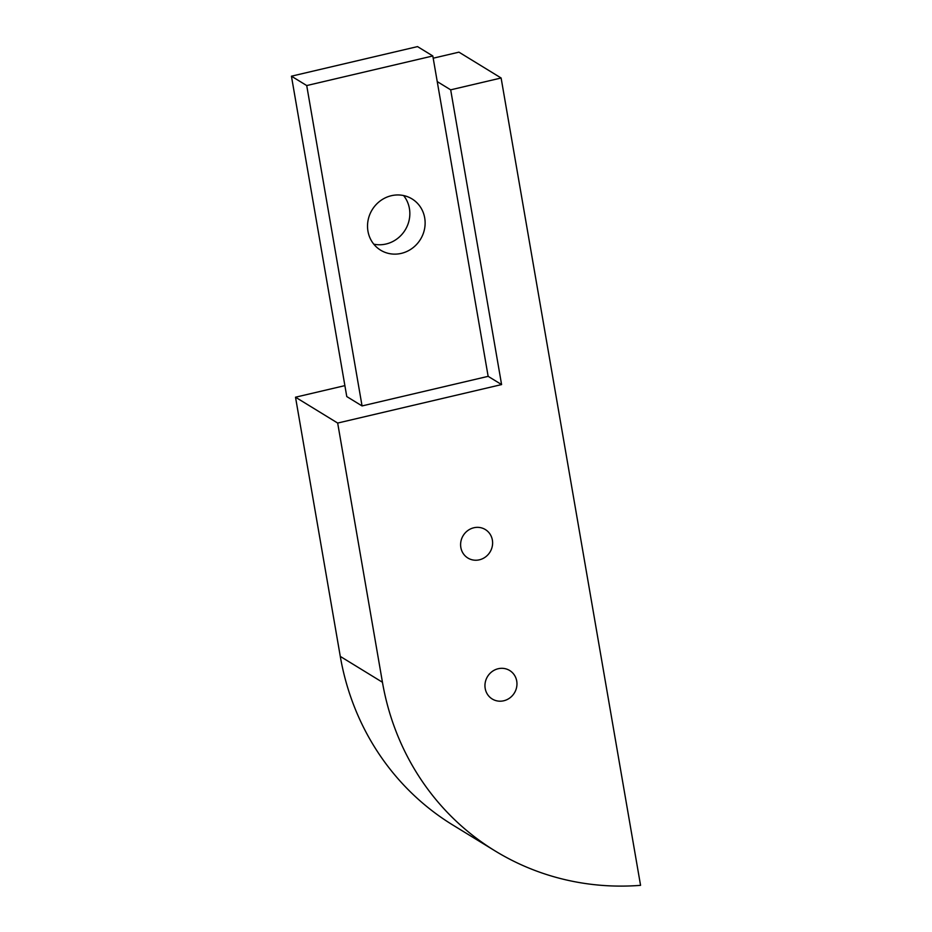 <?xml version="1.0" encoding="UTF-8"?>
<svg xmlns="http://www.w3.org/2000/svg" width="932" height="932" viewBox="0 0 932 932"><rect width="100%" height="100%" fill="white"/><g stroke="black" fill="none" stroke-linecap="round" stroke-linejoin="round"><path stroke-width="1.4" d="M488.147 376.342L432.809 55.967L306.721 85.558L291.436 76.191L346.774 396.566L362.059 405.933L488.147 376.342L501.591 384.578L337.675 423.058L295.514 397.207L344.887 385.627M401.308 253.376A30.057 28.321 121.5 0 0 424.549 228.911A30.057 28.321 121.5 0 0 412.026 198.912A30.057 28.321 121.5 0 0 372.183 209.747A30.057 28.321 121.5 0 0 380.617 250.172A30.057 28.321 121.5 0 0 401.308 253.376M362.059 405.933L306.721 85.558M373.79 244.172A30.057 28.321 121.5 0 0 386.023 244.009A30.057 28.321 121.5 0 0 403.579 195.545M291.436 76.191L417.524 46.6L432.809 55.967M492.376 540.094A16.694 15.728 -58.5 0 1 485.432 557.01A16.694 15.728 -58.5 0 1 467.887 558.035A16.694 15.728 -58.5 0 1 463.192 535.574A16.694 15.728 -58.5 0 1 485.339 529.551A16.694 15.728 -58.5 0 1 492.376 540.094M516.724 681.059A16.694 15.728 -58.5 0 1 509.781 697.975A16.694 15.728 -58.5 0 1 492.236 699A16.694 15.728 -58.5 0 1 487.541 676.539A16.694 15.728 -58.5 0 1 509.688 670.516A16.694 15.728 -58.5 0 1 516.724 681.059M382.446 682.259A267.181 251.698 121.5 0 0 495.02 850.881L452.847 825.041A267.181 251.698 -58.5 0 1 340.285 656.408L382.446 682.259L337.675 423.058M495.02 850.881A267.181 251.698 121.5 0 0 640.564 885.342L501.113 77.997L458.94 52.157L433.194 58.203M437.236 81.597L450.68 89.833L501.113 77.997M450.68 89.833L501.591 384.578M340.285 656.408L295.514 397.207"/></g></svg>
